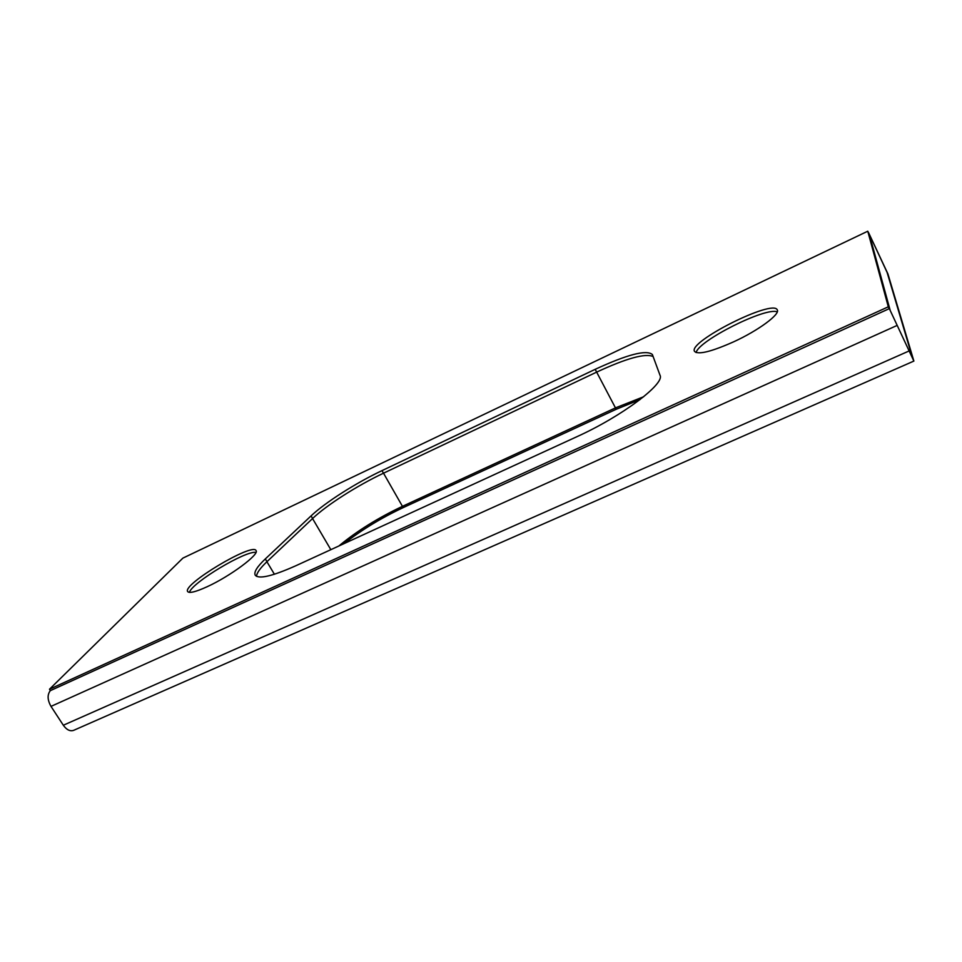 <?xml version="1.0" encoding="UTF-8"?>
<svg xmlns="http://www.w3.org/2000/svg" width="962" height="962" viewBox="0 0 962 962"><rect width="100%" height="100%" fill="white"/><g stroke="black" fill="none" stroke-linecap="round" stroke-linejoin="round"><path stroke-width="1.44" d="M207.046 586.772C230.255 576.238 259.872 554.136 256.036 550.589C252.922 542.207 181.962 584.631 187.674 591.582C189.334 593.494 195.791 591.883 207.046 586.772M888.299 306.806L867.772 231.217L182.888 558.116L49.495 689.225L888.299 306.806L889.189 308.694L868.47 232.708L889.333 308.622L50.313 690.656C47.174 694.732 47.403 699.975 50.998 706.385L63.324 725.24C66.618 729.845 70.058 731.541 73.641 730.35L913.876 361.075L889.333 308.622M311.075 515.885C325.288 502.404 355.988 482.9 381.998 470.622L595.189 369.324C627.32 354.473 646.38 349.531 652.368 354.509L660.004 375.24C665.307 383.67 621.656 416.51 576.731 436.772L295.803 565.764C272.27 576.25 258.73 579.389 255.219 575.18C253.727 572.125 257.094 566.702 265.32 558.922L311.075 515.885L312.614 518.494L266.967 561.676C260.197 568.109 256.71 572.991 256.517 576.334M733.753 341.775C758.429 330.459 780.362 314.237 777.272 309.896C773.171 298.713 687.565 341.883 694.54 351.395C698.22 354.954 711.291 351.743 733.753 341.775M653.138 356.541C645.382 353.066 626.551 358.249 596.656 372.114L383.477 473.208C357.455 485.461 326.779 504.978 312.614 518.494M255.964 552.404C246.08 550.216 192.34 582.371 189.37 592.364M49.495 689.225L50.313 690.656M867.772 231.217L868.47 232.708M869.287 234.175L887.12 272.462L912.854 359.03M338.949 545.959C356.613 531.252 377.765 518.061 402.417 506.373L615.476 407.9L643.566 396.801M643.638 396.753L615.488 407.876L402.441 506.337C377.741 518.049 356.541 531.277 338.852 545.995M777.26 311.892C765.812 306.758 698.34 340.764 696.115 352.573M887.229 272.414L912.998 359.151L890.211 310.498L869.275 234.139L887.12 272.462M868.578 232.66L887.914 273.881L913.876 361.075M344.083 543.602C361.375 530.038 381.072 518.049 403.138 507.647L616.197 409.283L640.007 399.603M896.656 325.637L50.998 706.385M381.998 470.622L383.477 473.208M595.189 369.324L616.197 409.283M265.32 558.922L266.967 561.676M274.41 574.254L266.907 561.736M330.832 549.675L312.554 518.566M908.693 351.142L63.324 725.24M403.138 507.647L402.417 506.373M402.441 506.337L383.513 473.184"/></g></svg>
